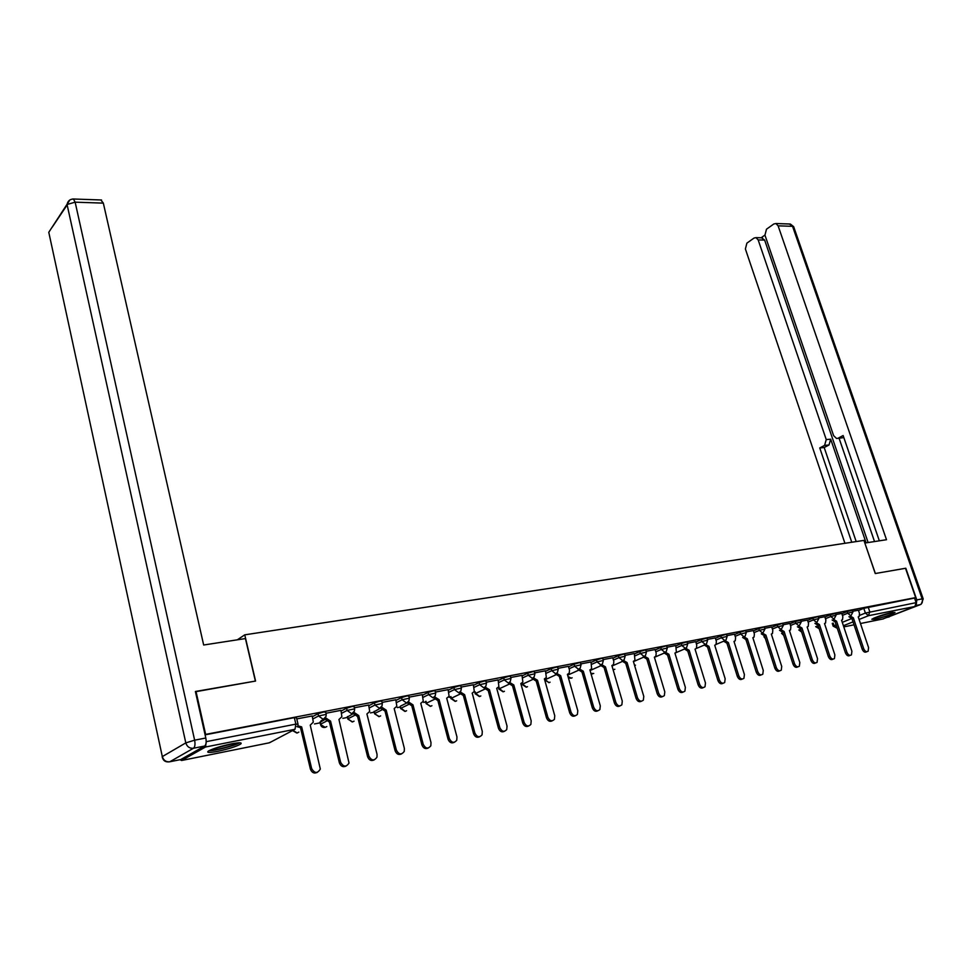 <?xml version="1.0" encoding="UTF-8"?>
<svg xmlns="http://www.w3.org/2000/svg" width="972" height="972" viewBox="0 0 972 972"><rect width="100%" height="100%" fill="white"/><g stroke="black" fill="none" stroke-linecap="round" stroke-linejoin="round"><path stroke-width="1.46" d="M326.142 714.031L325.669 712.124L323.591 711.99L318.002 713.715L318.549 715.975L326.228 714.371L325.997 716.486L323.251 719.365L318.549 715.975L312.935 718.94M354.561 708.515L354.1 706.62L352.107 706.498L346.579 708.199L347.125 710.423L354.646 708.843L354.355 711.164L351.743 713.776L347.125 710.423L341.512 713.339M382.275 703.133L381.802 701.262L379.894 701.14L374.427 702.817L374.985 705.016L382.361 703.449L381.996 705.951L379.517 708.333L374.985 705.016L369.372 707.883M409.285 697.896L408.811 696.025L406.989 695.916L401.57 697.58L402.129 699.743L409.37 698.188L408.933 700.848L406.588 703.023L402.129 699.743L396.527 702.562M435.638 692.781L435.152 690.934L433.415 690.825L428.057 692.465L428.616 694.603L435.711 693.072L435.213 695.867L432.977 697.847L428.616 694.603L423.014 697.374M461.348 687.787L460.85 685.953L459.185 685.855L453.888 687.471L454.446 689.585L461.421 688.067L460.85 690.983L458.735 692.793L454.446 689.585L448.845 692.307M486.425 682.915L485.939 681.105L484.335 681.008L479.087 682.611L479.658 684.701L486.498 683.182L485.866 686.208L483.874 687.872L479.658 684.701L474.069 687.374M510.92 678.164L510.422 676.366L508.878 676.269L503.69 677.861L504.261 679.914L510.98 678.42L510.288 681.542L508.405 683.061L504.261 679.914L498.672 682.551M534.831 673.523L534.321 671.737L532.85 671.652L527.711 673.219L528.282 675.248L534.892 673.766L534.138 676.962L532.352 678.359L528.282 675.248L522.705 677.849M558.183 668.991L557.673 667.217L556.263 667.132L551.173 668.687L551.744 670.692L558.244 669.222L557.442 672.49L555.741 673.778L551.744 670.692L546.179 673.268M581.001 664.569L580.491 662.807L579.13 662.722L574.088 664.265L574.659 666.245L581.062 664.787L580.199 668.116L578.595 669.295L574.659 666.245L569.118 668.772M603.296 660.243L602.786 658.494L601.474 658.421L596.492 659.939L597.063 661.896L603.357 660.45L602.446 663.827L600.927 664.909L597.063 661.896L591.523 664.398M625.081 656.015L624.571 654.278L623.319 654.205L618.386 655.711L618.957 657.643L625.142 656.209L624.194 659.624L622.76 660.632L618.957 657.643L613.429 660.11M646.392 651.872L645.882 650.159L644.667 650.086L639.783 651.58L640.354 653.488L646.453 652.066L645.469 655.517L644.108 656.44L640.354 653.488L634.85 655.93M667.242 647.838L666.719 646.125L665.553 646.064L660.717 647.534L661.288 649.43L667.29 648.02L666.27 651.483L664.982 652.358L661.288 649.43L655.796 651.835M687.629 643.877L687.107 642.188L685.989 642.128L681.19 643.586L681.761 645.457L687.678 644.047L686.621 647.546L685.394 648.348L681.761 645.457L676.293 647.826M707.58 640.001L707.057 638.325L705.976 638.264L701.225 639.71L701.796 641.569L707.628 640.171L706.535 643.683L705.368 644.436L701.796 641.569L696.341 643.914M727.092 636.223L726.57 634.558L725.525 634.497L720.823 635.931L721.394 637.754L727.153 636.381L726.035 639.892L724.918 640.597L721.394 637.754L715.963 640.074M746.204 632.505L745.682 630.852L744.673 630.804L740.02 632.225L740.591 634.036L746.253 632.663L745.111 636.186L744.066 636.842L747.334 638.811L745.718 639.442L742.608 637.45M764.928 628.884L764.393 627.244L763.421 627.195L758.804 628.592L759.375 630.378L764.964 629.018L762.801 633.173L759.375 630.378L753.98 632.651M783.25 625.324L782.727 623.696L781.78 623.647L777.211 625.045L777.782 626.806L783.298 625.458L781.148 629.564L777.782 626.806L772.4 629.054M801.195 621.837L800.673 620.221L795.23 621.558L795.801 623.307L801.244 621.971L799.13 626.041L795.801 623.307L790.443 625.531M818.788 618.423L818.266 616.831L817.391 616.783L812.896 618.156L813.467 619.881L818.825 618.557L816.735 622.59L813.467 619.881L808.121 622.08M836.029 615.082L835.495 613.49L830.197 614.814L830.768 616.515L836.066 615.203L834 619.2L830.768 616.515L825.447 618.702M852.918 611.813L852.383 610.234L847.159 611.534L847.73 613.223L852.954 611.923L850.913 615.884L847.73 613.223L842.42 615.385M874.776 619.286C884.07 617.05 890.826 614.778 895.018 612.469L892.126 612.433C882.795 614.668 876.027 616.953 871.811 619.261L874.776 619.286M217.789 751.32C228.384 749.011 235.953 746.63 240.509 744.163C242.623 742.438 239.562 742.353 231.3 743.884C220.668 746.18 213.038 748.574 208.397 751.064C206.258 752.814 209.393 752.899 217.789 751.32M314.478 723.946L320.116 722.84M342.824 718.357L347.49 717.433M370.441 712.901L374.208 712.16M397.378 707.592L400.27 707.021M423.658 702.404L425.712 701.991M449.295 697.337L450.558 697.094M196.004 691.384L205.639 734.395L915.673 597.598L905.503 568.292L875.25 573.541L863.938 540.396L244.75 634.838L255.575 681.056L195.445 691.748M180.027 759.715L181.594 760.493L205.517 747.006L206.283 741.648L295.877 724.116L298.04 724.213L297.882 726.12M858.507 610.465L863.792 608.326L865.384 613.053L916.122 602.652L914.871 606.504L882.746 619.018M916.122 602.652L914.531 598.059L915.673 597.598M841.776 613.429L835.847 614.547M824.791 616.722L818.606 617.888M807.465 620.075L801.013 621.29M780.966 629.649L784.125 631.533L794.513 663.669C795.874 666.585 797.49 667.448 799.361 666.221L799.81 662.515L789.422 630.488L790.528 629.905L790.856 626.818L789.944 623.429L783.067 624.765M771.732 626.989L764.745 628.313M753.312 630.561L746.022 631.934M734.504 634.206L726.91 635.627M715.295 637.924L707.385 639.418M685.685 648.263L689.16 650.304L699.585 684.288C701.104 687.508 702.914 688.334 705.016 686.754L705.465 683L695.041 649.138L696.414 648.336L696.742 645.238L695.831 641.654L687.435 643.27M665.383 652.224L668.918 654.302L679.343 688.674C680.898 691.979 682.757 692.793 684.908 691.128L685.357 687.374L674.933 653.111L676.378 652.248L675.783 645.529L667.047 647.218M655.116 649.575L646.21 651.252M623.38 660.401L627.074 662.564L637.486 697.762C639.139 701.213 641.095 702.003 643.355 700.132L643.78 696.402L633.355 661.324L634.947 660.328L634.339 653.548L624.899 655.383M612.749 657.777L603.102 659.599M579.458 668.93L583.309 671.215L593.71 707.276C595.472 710.897 597.525 711.65 599.894 709.536L600.295 705.842L589.895 669.915L591.644 668.748L591.012 661.944L580.806 663.912M568.426 666.355L557.989 668.335M545.486 670.802L534.636 672.855M522.013 675.346L510.725 677.484M485.235 687.131L489.487 689.743L499.815 727.663C501.856 731.685 504.164 732.317 506.752 729.571L507.044 726.096L496.716 688.322L498.867 686.718L498.15 679.914L486.243 682.223M473.364 684.762L461.153 687.083M448.141 689.646L435.444 692.052M422.298 694.652L409.103 697.155M395.811 699.779L382.081 702.392M368.655 705.04L354.379 707.75M320.979 720.787L322.352 720.07M325.62 717.834L330.565 721.139L340.625 762.242C343.42 767.066 346.214 767.333 349.021 763.02L338.949 719.487L341.865 716.741L340.978 710.338L325.948 713.254M312.219 715.975L296.776 718.903M312.389 716.692L318.002 713.715M320.007 722.403L324.806 719.547M340.965 711.115L346.579 708.199M347.393 717.008L352.958 713.812M368.813 705.684L374.427 702.817M374.099 711.747L380.417 708.224M395.969 700.399L401.57 697.58M400.683 708.697L400.464 706.134L406.891 702.95M422.456 695.235L428.057 692.465M448.286 690.205L453.888 687.471M473.51 685.296L479.087 682.611M498.114 680.509L503.69 677.861M522.146 675.832L527.711 673.219M545.62 671.263L551.173 668.687M568.547 666.804L574.088 664.265M590.964 662.442L596.492 659.939M612.87 658.178L618.386 655.711M634.279 654.022L639.783 651.58M655.225 649.952L660.717 647.534M675.722 645.967L681.19 643.586M695.77 642.067L701.225 639.71M715.392 638.264L720.823 635.931M734.601 634.522L740.02 632.225M753.409 630.877L758.804 628.592M771.829 627.292L777.211 625.045M789.872 623.793L795.23 621.558M807.55 620.355L812.896 618.156M824.876 616.989L830.197 614.814M841.861 613.697L847.159 611.534M237.326 639.819L244.75 634.838M858.422 610.209L852.736 611.279M404.887 711.419L400.634 708.43L400.172 706.62M205.092 734.844L294.322 717.64L296.496 717.761L297.954 723.873M914.531 598.059L863.792 608.326M850.415 616.09L853.355 617.864L851.739 618.484L848.945 616.685M866.842 651.702L866.659 651.775C864.959 652.783 863.464 651.933 862.2 649.211L851.897 618.447M853.355 617.864L863.683 648.64C864.946 651.374 866.441 652.236 868.142 651.216L868.567 647.583L858.24 616.892L859.175 616.43L859.491 613.393L858.41 610.173M833.563 619.383L836.564 621.181L834.948 621.801L832.105 619.978M850.087 655.371L849.978 655.42C848.24 656.477 846.721 655.626 845.433 652.844L835.106 621.764M836.564 621.181L846.916 652.285C848.204 655.067 849.722 655.918 851.46 654.861L851.897 651.204L841.558 620.197L842.517 619.699L842.846 616.649L841.764 613.405M816.383 622.736L819.445 624.559L817.817 625.19L814.925 623.331M833.004 659.125L832.968 659.138C831.182 660.243 829.638 659.393 828.326 656.562L817.987 625.154M819.445 624.559L829.796 656.003C831.109 658.822 832.664 659.684 834.438 658.579L834.875 654.897L824.523 623.55L825.532 623.04L825.86 619.978L824.778 616.685M916.28 604.645L916.79 599.918L905.807 568.231L875.359 573.516L864.849 543.081M864.946 543.032L886.5 539.715L778.11 225.832L775.899 223.524L773.834 223.973L766.495 229.198L764.952 235.139L833.612 435.65L836.552 438.469L842.627 437.777L837.743 438.36M879.344 540.821L843.125 435.541L838.18 438.165M761.55 237.788L764.648 240.096L758.172 239.926L755.985 237.63L754.017 238.067L746.885 243.146L745.39 248.978L844.923 543.287M764.928 235.09L761.149 237.775M824.584 445.395L826.249 439.587L830.683 439.186L829.019 444.982L824.584 445.395L819.761 447.946L851.764 542.242M758.172 239.926L826.249 439.587M874.533 541.562L839.079 438.238M830.683 439.186L866.113 542.862M764.648 240.096L868.118 542.546M829.019 444.982L824.195 447.533L856.186 541.574M824.195 447.533L819.761 447.946M843.696 437.206L842.627 437.777M245.43 638.568L203.67 645.007L103.336 203.124L75.148 202.176L194.631 740.178L205.809 738.003L195.384 691.493L255.381 681.08L245.43 638.568M180.756 759.557L204.655 746.034L193.501 748.233L169.833 761.756L180.063 759.703M100.857 199.953L103.336 203.124M205.809 738.003C206.538 742.061 206.149 744.734 204.655 746.034M891.761 612.506L874.581 617.827M873.621 618.241L892.782 612.299M238.116 742.851L237.399 743.288C232.758 746.01 213.901 750.736 210.268 750.08M213.974 748.598L234.216 743.349M208.944 750.736C214.387 750.979 234.301 745.84 239.343 742.9L239.562 742.778M798.85 626.162L801.961 628.009L800.515 628.605L797.404 626.758M815.581 662.94C813.758 664.07 812.191 663.22 810.867 660.365L800.515 628.605M801.961 628.009L812.337 659.794C813.673 662.673 815.253 663.524 817.075 662.357L817.525 658.664L807.149 626.989L808.206 626.442L808.534 623.368L807.453 620.039M784.125 631.533L782.509 632.164L779.508 630.245M797.83 666.841C795.971 667.983 794.367 667.108 793.043 664.228L782.679 632.128M762.692 633.209L765.924 635.129L764.478 635.737L761.246 633.817M779.714 670.826C777.807 671.968 776.191 671.093 774.854 668.189L764.478 635.737M765.924 635.129L776.324 667.618C777.709 670.595 779.362 671.445 781.269 670.17L781.719 666.44L771.331 634.06L772.473 633.452L772.813 630.354L771.719 626.964M761.21 674.896C759.254 676.038 757.613 675.151 756.277 672.223L745.901 639.406M747.334 638.811L757.747 671.652C759.156 674.689 760.845 675.54 762.801 674.191L763.263 670.449L752.863 637.717L754.053 637.061L754.394 633.963L753.3 630.524M725.003 640.572L728.356 642.553L726.922 643.16L723.569 641.168M742.316 679.051C740.312 680.193 738.647 679.294 737.311 676.342L726.922 643.16M728.356 642.553L738.769 675.771C740.214 678.869 741.94 679.707 743.944 678.298L744.406 674.544L733.994 641.435L735.245 640.742L735.585 637.632L734.492 634.169M705.563 644.387L708.965 646.38L707.531 646.988L704.117 644.971M723.01 683.292C720.969 684.446 719.28 683.535 717.931 680.558L707.531 646.988M708.965 646.38L719.389 679.987C720.872 683.146 722.633 683.972 724.687 682.478L725.148 678.735L714.724 645.25L716.036 644.497L716.376 641.399L715.283 637.887M689.16 650.304L687.544 650.948L684.252 648.846M703.291 687.617C701.201 688.784 699.476 687.86 698.139 684.859L687.739 650.912M668.918 654.302L667.302 654.946L663.937 652.807M683.134 692.052C680.995 693.218 679.246 692.283 677.897 689.257L667.497 654.909M644.618 656.27L648.227 658.384L646.817 659.004L643.185 656.853M662.539 696.572C660.34 697.75 658.566 696.815 657.218 693.753L646.817 659.004M648.227 658.384L658.652 693.17C660.255 696.547 662.151 697.349 664.362 695.588L664.799 691.833L654.375 657.169L655.881 656.246L656.197 653.172L655.104 649.539M627.074 662.564L625.47 663.22L621.971 660.984M641.471 701.201C639.224 702.392 637.425 701.432 636.065 698.346L625.676 663.183M601.668 664.617L605.447 666.841L604.049 667.46L600.259 665.213M619.929 705.939C617.621 707.13 615.798 706.17 614.438 703.048L604.049 667.46M605.447 666.841L615.847 702.464C617.548 706 619.553 706.766 621.873 704.785L622.274 701.067L611.874 665.565L613.539 664.496L613.83 661.458L612.737 657.74M583.309 671.215L581.718 671.871L578.061 669.538M597.889 710.775C595.532 711.978 593.673 711.006 592.312 707.859L581.936 671.834M556.725 673.341L560.674 675.686L559.301 676.305L555.352 673.948M575.339 715.732C572.921 716.947 571.038 715.963 569.665 712.78L559.301 676.305M560.674 675.686L571.05 712.197C572.873 715.902 574.999 716.631 577.417 714.384L577.793 710.726L567.405 674.349L569.252 673.098L569.507 670.121L568.413 666.318M533.458 677.836L537.504 680.266L535.912 680.935L532.109 678.48M552.266 720.799C549.788 722.026 547.856 721.03 546.483 717.81L536.143 680.886M537.504 680.266L547.868 717.227C549.751 721.042 551.938 721.734 554.417 719.341L554.757 715.732L544.393 678.893L546.337 677.545L545.474 670.753M509.632 682.429L513.787 684.944L512.208 685.612L508.307 683.097M528.634 725.987C526.095 727.226 524.139 726.23 522.754 722.974L512.438 685.576M513.787 684.944L524.127 722.39C526.083 726.303 528.331 726.971 530.87 724.395L531.186 720.86L520.834 683.559L522.875 682.077L522 675.297M489.487 689.743L487.92 690.424L483.947 687.848M504.444 731.296C501.831 732.56 499.839 731.539 498.454 728.247L488.163 690.375M460.242 691.942L464.616 694.664L463.049 695.332L458.991 692.732M472.113 693.218L474.287 691.444L473.352 684.713M479.658 736.74C476.985 738.015 474.956 736.995 473.558 733.666L463.292 695.284M464.616 694.664L474.895 733.082C477.033 737.213 479.427 737.809 482.063 734.844L482.306 731.466L472.246 693.145M434.642 696.863L439.125 699.694L437.57 700.375L433.427 697.726M454.264 742.316C451.518 743.616 449.453 742.572 448.043 739.206L437.813 700.326M439.125 699.694L449.38 738.623C451.615 742.887 454.07 743.422 456.767 740.239L456.962 736.97L446.707 698.2L449.088 696.292L448.128 689.598M408.398 701.881L412.991 704.858L411.46 705.538L407.219 702.829M428.239 748.027C425.42 749.351 423.306 748.306 421.897 744.892L411.703 705.49M412.991 704.858L423.209 744.297C425.566 748.695 428.105 749.181 430.839 745.755L430.997 742.608L420.767 703.327L423.282 701.237L422.285 694.603M381.486 707.021L386.212 710.155L384.681 710.836L380.344 708.041M401.558 753.883C398.666 755.232 396.503 754.175 395.094 750.712L384.936 710.787M386.212 710.155L396.382 750.129C398.86 754.661 401.485 755.086 404.255 751.392L404.364 748.391L394.182 708.576L396.831 706.292L395.798 699.731M353.893 712.306L358.741 715.574L357.222 716.267L352.787 713.375M374.196 759.885C371.219 761.258 369.02 760.201 367.586 756.69L357.489 716.206M358.741 715.574L368.862 756.107C371.486 760.784 374.196 761.125 376.99 757.139L377.051 754.333L366.918 713.958L369.7 711.455L368.643 704.992M330.565 721.139L329.058 721.832L324.502 718.843M346.117 766.045C343.055 767.455 340.808 766.373 339.374 762.826L329.338 721.783M297.954 725.841L301.648 726.862L300.154 727.542L296.91 726.631M317.309 772.363C314.163 773.809 311.866 772.728 310.42 769.119L300.445 727.493M301.648 726.862L311.648 768.536C314.612 773.518 317.504 773.688 320.31 769.034L310.25 725.161L313.312 722.135L312.206 715.914M181.594 760.493L269.438 742.778L295.002 729.279L205.517 747.006M833.162 623.064L834.025 625.664L836.127 624.814M842.274 622.347L851.897 618.471M859.685 615.349L865.384 613.053L868.518 615.689L859.102 619.443M853.039 621.873L843.392 625.725M843.781 626.891L854.036 624.814M860.475 623.514L883.366 618.897M914.871 606.504L868.518 615.689L869.758 611.728L868.166 607.002M320.213 721.941L320.736 724.116L326.3 721.236M347.624 716.546L348.158 718.685L354.343 715.538M374.366 711.273L374.9 713.387L381.704 709.985M406.588 710.726L405.288 711.37L400.999 708.224L408.398 704.578M425.979 701.262L426.477 703.181L434.46 699.305M450.911 696.559L451.36 698.248L459.902 694.154M475.259 691.955L475.66 693.437L484.736 689.148M499.049 687.435L499.401 688.735L509 684.252M522.28 683.012L522.596 684.142L532.705 679.477M545.013 678.735L545.28 679.647L555.863 674.823M567.636 675.176L578.486 670.279M590.077 670.546L600.611 665.832M612.008 666.027L622.25 661.495M633.452 661.628L643.415 657.266M654.423 657.327L664.107 653.123M675.953 652.686L684.373 649.065M696.304 648.47L704.19 645.104M716.109 644.412L723.593 641.228M735.172 636.332L740.591 634.036L744.066 636.842M816.577 626.284L819.104 628.568M765.377 638.543L763.919 636.709M746.071 640.281L746.423 641.07M544.697 679.987L549.144 682.611L550.079 682.186M522.122 684.64L522.596 684.142L526.52 687.131L527.517 686.669M498.952 689.233L499.401 688.735L503.399 691.748L504.444 691.274M475.247 693.935L475.66 693.437L479.718 696.487L480.824 695.964M450.984 698.734L451.36 698.248L455.491 701.322L456.658 700.776M426.137 703.655L430.681 706.292L431.92 705.696M374.621 713.861L379.262 716.571L380.635 715.878M347.903 719.159L352.593 721.892L354.051 721.163M320.517 724.577L325.255 727.36L326.811 726.57M799.664 629.577L801.523 631.727M782.399 632.93L783.468 634.57M634.607 665.516L635.506 665.164M613.053 669.623L614.839 669.283M590.915 673.438L593.734 673.487M568.025 676.524L571.244 678.189L572.144 677.788M292.864 730.409L297.225 732.961L298.878 732.098M833.174 626.199L834.025 625.664L837.123 628.228L833.138 626.102L832.263 623.429M294.322 717.64L295.877 724.116L295.002 729.279M271.164 741.867L268.94 742.875M853.197 617.888L851.739 618.484M863.683 648.64L862.2 649.211M836.406 621.205L834.948 621.801M846.916 652.285L845.433 652.844M819.274 624.595L817.817 625.19M829.796 656.003L828.326 656.562M887.412 617.305L920.265 604.645L915.976 605.495M916.79 599.918L922.149 598.874L792.544 226.318L778.11 225.832M789.398 223.997L793.808 227.096L923.157 598.764M922.149 598.874C922.878 601.644 922.246 603.563 920.265 604.645L921.249 604.122L923.206 598.91L922.149 598.874M889.392 616.795L887.837 617.22M69.85 199.977L48.782 232.308L162.324 756.593L185.81 742.887L67.153 204.934L52.33 227.023M101.574 199.989L73.41 199.005C69.887 199.163 67.773 200.985 67.08 204.472L75.148 202.176L73.41 199.005L72.621 199.017M162.263 757.224L162.19 756.678C162.956 760.481 165.228 762.206 168.994 761.878L169.833 761.756C166.042 762.121 163.539 760.396 162.324 756.593L49.159 234.045M194.631 740.178L185.81 742.887C187.074 746.8 189.637 748.586 193.501 748.233C194.983 746.946 195.36 744.248 194.631 740.178M801.791 628.046L800.345 628.641M812.337 659.794L810.867 660.365M783.954 631.569L782.509 632.164M794.513 663.669L793.043 664.228M765.742 635.166L764.296 635.773M776.324 667.618L774.854 668.189M747.152 638.835L745.718 639.442M757.747 671.652L756.277 672.223M728.174 642.589L726.74 643.197M738.769 675.771L737.311 676.342M708.782 646.429L707.349 647.024M719.389 679.987L717.931 680.558M688.966 650.341L687.544 650.948M699.585 684.288L698.139 684.859M668.724 654.338L667.302 654.946M679.343 688.674L677.897 689.257M648.02 658.421L646.611 659.04M658.652 693.17L657.218 693.753M626.867 662.6L625.47 663.22M637.486 697.762L636.065 698.346M605.228 666.877L603.843 667.497M615.847 702.464L614.438 703.048M583.103 671.251L581.718 671.871M593.71 707.276L592.312 707.859M560.455 675.722L559.082 676.354M571.05 712.197L569.665 712.78M537.273 680.303L535.912 680.935M547.868 717.227L546.483 717.81M513.556 684.993L512.208 685.612M524.127 722.39L522.754 722.974M489.256 689.792L487.92 690.424M499.815 727.663L498.454 728.247M464.373 694.713L463.049 695.332M474.895 733.082L473.558 733.666M438.87 699.743L437.57 700.375M449.38 738.623L448.043 739.206M412.736 704.907L411.46 705.538M423.209 744.297L421.897 744.892M385.945 710.204L384.681 710.836M396.382 750.129L395.094 750.712M358.474 715.635L357.222 716.267M368.862 756.107L367.586 756.69M330.286 721.2L329.058 721.832M340.625 762.242L339.374 762.826M301.369 726.91L300.154 727.542M311.648 768.536L310.42 769.119M815.678 626.648L819.129 628.629M544.442 678.942L548.816 682.648M521.757 683.267L522.086 684.434L526.192 687.168M498.539 687.678L498.903 689.014L503.046 691.797M474.786 692.173L475.199 693.692L479.366 696.535M450.473 696.766L450.935 698.491L455.127 701.371M425.578 701.468L426.076 703.4L430.304 706.34M374.026 711.468L374.56 713.582L378.849 716.619M347.32 716.716L347.855 718.867L352.168 721.953M319.934 722.099L320.468 724.274C321.039 726.631 322.485 727.688 324.83 727.421M798.777 629.941L801.633 632.043M781.549 633.282L783.724 635.384M613.101 669.769L613.733 669.672M591.049 673.924L592.568 673.9M568.389 677.812L570.941 678.225M292.56 730.567L296.788 733.022M775.899 223.524L790.345 224.034L793.662 226.646M755.985 237.63L762.461 237.812"/></g></svg>
